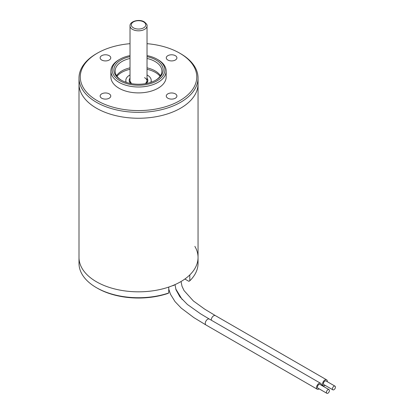 <?xml version="1.0" encoding="UTF-8"?>
<svg xmlns="http://www.w3.org/2000/svg" width="414" height="414" viewBox="0 0 414 414"><rect width="100%" height="100%" fill="white"/><g stroke="black" fill="none" stroke-linecap="round" stroke-linejoin="round"><path stroke-width="0.62" d="M184.877 279.02L188.867 281.318L189.798 280.816A59.523 34.367 0 0 0 198.047 263.361L198.047 257.461A59.523 34.367 0 0 0 194.87 246.387M189.798 280.816L189.798 274.917A59.523 34.367 0 0 0 198.047 257.461A59.523 34.367 180 0 1 161.3 289.21A59.523 34.367 180 0 1 96.436 281.763A59.523 34.367 0 0 0 168.752 287.068L168.752 292.967L167.82 293.469A58.25 33.627 180 0 1 97.337 288.185L96.436 287.663A59.523 34.367 0 0 0 96.436 287.663A59.523 34.367 0 0 0 168.752 292.967M130.022 43.677A58.25 33.627 0 0 0 97.337 53.168A58.25 33.627 0 0 0 97.337 100.726A58.25 33.627 0 0 0 179.712 100.726A58.25 33.627 0 0 0 179.712 53.168L180.613 53.685A59.523 34.367 180 0 1 198.047 77.987L198.047 83.887A59.523 34.367 180 0 1 161.3 115.635A59.523 34.367 180 0 1 96.436 108.189A59.523 34.367 180 0 1 79.002 83.887L79.002 257.461A59.523 34.367 0 0 0 96.436 281.763A59.523 34.367 180 0 1 79.002 257.461L79.002 263.361A59.523 34.367 0 0 0 96.431 287.663L97.337 288.185M147.027 74.975A12.689 7.328 180 0 1 147.498 75.234A12.689 7.328 180 0 1 151.213 80.414A12.689 7.328 180 0 1 150.758 82.365M151.213 80.414L151.213 82.153A12.689 7.328 180 0 1 151.213 82.21M116.96 76.264A23.852 13.771 180 0 1 130.022 69.288M147.027 69.288A23.852 13.771 180 0 1 155.39 72.414A23.852 13.771 180 0 1 160.089 76.264M125.83 82.21A12.689 7.328 180 0 1 125.83 82.153L125.83 80.414A12.689 7.328 180 0 1 130.022 74.975M126.286 82.365A12.689 7.328 180 0 1 125.83 80.414M116.593 75.731A23.386 13.502 180 0 1 130.022 67.839M147.027 67.839A23.386 13.502 180 0 1 155.059 70.872A23.386 13.502 180 0 1 160.451 75.731M155.498 80.332A23.386 13.502 0 0 0 161.905 71.042A23.386 13.502 0 0 0 155.059 61.5A23.386 13.502 0 0 0 147.027 58.467M130.022 58.467A23.386 13.502 0 0 0 115.139 71.042A23.386 13.502 0 0 0 121.55 80.332M158.065 59.761L158.065 59.761A27.634 15.955 180 0 1 166.159 71.042A27.634 15.955 180 0 1 149.097 85.786A27.634 15.955 180 0 1 118.984 82.324A27.634 15.955 180 0 1 110.89 71.042A27.634 15.955 180 0 1 118.984 59.761L119.884 59.243A26.361 15.22 0 0 0 119.884 80.761A26.361 15.22 0 0 0 157.165 80.761A26.361 15.22 0 0 0 157.165 59.243A26.361 15.22 0 0 0 157.165 59.238L158.065 59.761L157.165 59.243M166.159 71.042L166.159 76.947A27.634 15.955 180 0 1 149.097 91.685A27.634 15.955 180 0 1 118.984 88.229A27.634 15.955 180 0 1 110.89 76.947L110.89 71.042M198.047 77.987A59.523 34.367 180 0 1 161.3 109.736A59.523 34.367 180 0 1 96.436 102.284A59.523 34.367 180 0 1 79.002 77.987A59.523 34.367 180 0 1 96.431 53.685L97.337 53.168M198.047 257.461L198.047 83.887A59.523 34.367 180 0 1 161.3 115.635A59.523 34.367 180 0 1 96.436 108.189A59.523 34.367 180 0 1 79.002 83.887L79.002 77.987M167.836 60.02A5.315 3.069 180 0 1 166.278 57.851A5.315 3.069 180 0 1 169.559 55.015A5.315 3.069 180 0 1 175.35 55.683A5.315 3.069 180 0 1 176.907 57.851A5.315 3.069 180 0 1 173.626 60.687A5.315 3.069 180 0 1 167.836 60.02M167.836 98.206A5.315 3.069 180 0 1 166.278 96.038A5.315 3.069 180 0 1 169.559 93.202A5.315 3.069 180 0 1 175.35 93.869A5.315 3.069 180 0 1 176.907 96.038A5.315 3.069 180 0 1 173.626 98.874A5.315 3.069 180 0 1 167.836 98.206M101.694 60.02A5.315 3.069 180 0 1 100.136 57.851A5.315 3.069 180 0 1 103.417 55.015A5.315 3.069 180 0 1 109.213 55.683A5.315 3.069 180 0 1 110.766 57.851A5.315 3.069 180 0 1 107.485 60.687A5.315 3.069 180 0 1 101.694 60.02M101.694 98.206A5.315 3.069 180 0 1 100.136 96.038A5.315 3.069 180 0 1 103.417 93.202A5.315 3.069 180 0 1 109.213 93.869A5.315 3.069 180 0 1 110.766 96.038A5.315 3.069 180 0 1 107.485 98.874A5.315 3.069 180 0 1 101.694 98.206M147.027 56.64A24.659 14.236 180 0 1 155.959 59.937A24.659 14.236 180 0 1 155.959 80.068A24.659 14.236 180 0 1 121.085 80.068L121.085 80.068A24.659 14.236 180 0 1 130.022 56.64M180.613 53.685L179.712 53.168A58.25 33.627 0 0 0 147.027 43.677M157.165 59.238A26.361 15.22 0 0 0 147.027 55.595M130.022 55.595A26.361 15.22 0 0 0 119.884 59.243M319.168 388.86A3.4 1.961 -60 0 1 318.904 389.031A3.4 1.961 -60 0 1 317.207 389.196A3.4 1.961 -60 0 1 316.684 386.474A3.4 1.961 -60 0 1 318.904 383.473A3.4 1.961 -60 0 1 320.607 383.307A3.4 1.961 -60 0 1 321.295 385.175M327.924 393.196A2.127 1.226 -60 0 1 326.863 393.3A2.127 1.226 -60 0 1 326.537 391.597A2.127 1.226 -60 0 1 327.924 389.724A2.127 1.226 -60 0 1 328.985 389.615A2.127 1.226 -60 0 1 329.311 391.323A2.127 1.226 -60 0 1 327.924 393.196M326.863 393.3L317.843 388.094A2.127 1.226 -60 0 1 317.517 386.391A2.127 1.226 -60 0 1 318.904 384.518A2.127 1.226 -60 0 1 319.97 384.409L328.985 389.615M325.181 385.387A3.4 1.961 -60 0 1 324.918 385.558A3.4 1.961 -60 0 1 323.215 385.724A3.4 1.961 -60 0 1 322.697 383.002A3.4 1.961 -60 0 1 324.918 380.005A3.4 1.961 -60 0 1 326.62 379.835A3.4 1.961 -60 0 1 327.308 381.708M333.938 389.724A2.127 1.226 -60 0 1 332.877 389.828A2.127 1.226 -60 0 1 332.551 388.125A2.127 1.226 -60 0 1 333.938 386.252A2.127 1.226 -60 0 1 334.998 386.148A2.127 1.226 -60 0 1 335.324 387.851A2.127 1.226 -60 0 1 333.938 389.724M332.877 389.828L323.857 384.622A2.127 1.226 -60 0 1 323.531 382.919A2.127 1.226 -60 0 1 324.918 381.046A2.127 1.226 -60 0 1 325.978 380.937L334.998 386.148M132.511 29.384A8.503 4.911 0 0 0 141.779 30.45A8.503 4.911 0 0 0 147.027 25.916C147.456 25.104 146.54 23.748 144.274 21.859C139.223 18.677 129.535 21.347 130.022 25.916A8.503 4.911 0 0 0 132.511 29.384M133.411 27.826A7.229 4.171 0 0 0 143.632 27.826A7.229 4.171 0 0 0 143.632 21.921A7.229 4.171 0 0 0 133.411 21.921A7.229 4.171 0 0 0 133.411 27.826M144.538 77.641A8.503 4.911 180 0 1 147.027 81.113L145.516 83.654M147.027 78.168A9.351 5.403 180 0 1 146.152 83.54M130.891 83.54A9.351 5.403 180 0 1 130.022 78.168M317.207 389.196L205.97 324.974A3.4 1.961 -60 0 1 205.447 322.252A3.4 1.961 -60 0 1 207.668 319.251A3.4 1.961 -60 0 1 209.37 319.085L200.588 313.833L187.418 304.481L179.873 296.766L175.997 289.753L175.008 284.615M174.548 284.822A3.4 1.961 180 0 1 173.999 285.236A3.4 1.961 180 0 1 172.276 285.769M211.285 320.193A3.4 1.961 -60 0 1 213.681 315.784A3.4 1.961 -60 0 1 215.383 315.613L204.619 309.103L193.364 300.952L184.044 290.581L182.005 286.265L181.042 281.51M147.027 82.665L147.027 25.916M130.022 82.665L130.022 25.916M131.528 83.654L130.022 81.113M205.97 324.974L193.866 317.61L181.228 308.109L175.039 301.625L170.49 294.282L168.752 289.044M320.607 383.307L209.37 319.085M323.215 385.724L321.3 384.622M175.727 288.91L182.176 299.508M326.62 379.835L215.383 315.613"/></g></svg>
